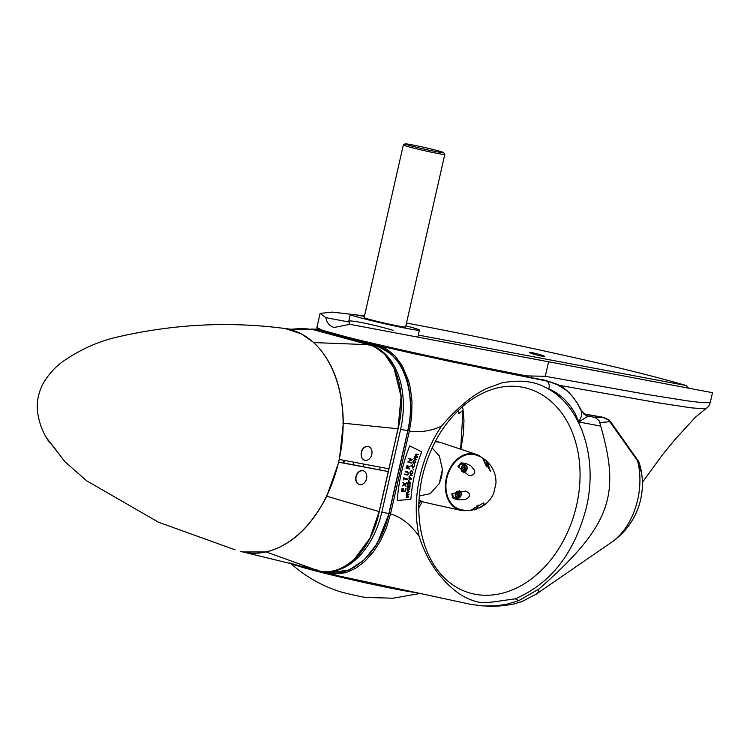 <?xml version="1.0" encoding="UTF-8"?>
<svg xmlns="http://www.w3.org/2000/svg" width="750" height="750" viewBox="0 0 750 750"><rect width="100%" height="100%" fill="white"/><g stroke="black" fill="none" stroke-linecap="round" stroke-linejoin="round"><path stroke-width="1.12" d="M364.659 460.256L364.697 460.266A7.087 5.278 -74.5 0 1 361.388 452.466A7.087 5.278 -74.5 0 1 368.475 446.616A7.087 5.278 -74.5 0 1 371.681 454.847A7.087 5.278 -74.5 0 1 364.697 460.266L362.606 458.944L361.434 456.9L361.406 451.369M361.341 451.556A7.087 5.278 -74.5 0 1 368.203 446.541A7.087 5.278 -74.5 0 1 368.344 446.578M359.344 484.472A7.087 5.278 -74.5 0 1 359.213 484.434A7.087 5.278 -74.5 0 1 355.903 476.625A7.087 5.278 -74.5 0 1 362.991 470.775A7.087 5.278 -74.5 0 1 363.122 470.812M356.175 476.7A7.087 5.278 -74.5 0 1 363.263 470.85A7.087 5.278 -74.5 0 1 366.459 479.091A7.087 5.278 -74.5 0 1 359.484 484.509A7.087 5.278 -74.5 0 1 356.175 476.7M338.625 461.981L388.303 471.553L379.144 511.575M317.475 570.122L242.841 551.953L266.231 551.972L317.175 570.356C341.822 578.775 372.216 549.947 379.153 511.575L388.303 471.553L338.391 462.15M266.119 551.887L266.231 551.972C290.841 545.7 310.997 527.137 326.709 496.275L338.784 462.244M326.372 496.097L379.153 511.575L369.938 538.256L354.609 558.891M388.144 471.516L388.772 468.778M379.594 469.791L380.194 467.166M240.572 551.381A113.728 75.656 -79.3 0 0 240.619 551.391A113.728 75.656 -79.3 0 0 240.656 551.409A113.728 75.656 -79.3 0 0 338.897 460.819A113.728 75.656 -79.3 0 0 291.009 329.794A113.728 75.656 -79.3 0 0 282.666 328.219C226.5 321.131 170.137 324.366 113.569 337.941C95.953 342.506 79.172 350.278 63.216 361.266C55.069 367.003 48.3 374.578 42.909 383.981C38.306 393.103 36.506 402.216 37.5 411.347C38.756 421.219 41.775 430.078 46.547 437.934L56.55 450.534L47.897 440.128M388.903 468.806L398.006 428.766L388.903 468.806L339.413 459.478L343.312 423.197L398.006 428.766L401.081 396.675L394.022 368.166M368.616 344.991L368.447 344.672C393.769 350.091 408.244 391.341 397.959 428.775M314.025 329.878L368.447 344.672L313.8 342.581L301.388 333.844L285.131 328.538M301.144 328.5L313.856 329.559L368.484 344.681C370.903 344.297 376.312 347.531 384.713 354.366L394.275 368.438C402.234 386.934 403.509 407.053 398.072 428.794M342.938 423.197L343.312 423.197C342.656 387.806 332.812 360.928 313.8 342.581L313.659 342.619M292.144 329.438L313.856 329.559L301.856 328.425M311.747 329.016A73.341 48.788 100.7 0 1 312.469 329.137A73.341 48.788 100.7 0 1 315.122 329.756L369.741 344.878A73.341 48.788 100.7 0 1 400.622 429.375L381.797 512.222A73.341 48.788 100.7 0 1 321.112 571.256A73.341 48.788 100.7 0 1 320.906 571.219M400.622 429.375L407.691 430.706C416.981 392.728 402.309 352.275 376.809 346.209L353.4 339.731M321.112 571.256L335.016 573.141L339.872 572.681L344.784 571.519L354.394 567.197L363.581 560.278L371.869 551.109L375.637 545.728L383.475 530.606L388.866 513.553L407.784 430.725C412.472 413.991 410.569 388.463 405.356 376.125C401.841 364.856 390.422 349.331 376.828 346.209L369.741 344.878M321.262 330.844L319.528 330.469L321.262 330.844M460.641 449.175L463.012 410.503L458.625 413.522L458.006 410.681M461.747 407.203L462.759 408.422M463.012 410.503L463.041 409.95L463.012 410.503M405.863 325.828A35.428 1.481 -167.2 0 1 419.419 330.122A35.428 1.481 -167.2 0 1 384.544 323.719A35.428 1.481 -167.2 0 1 350.316 314.428A35.428 1.481 -167.2 0 1 364.397 316.416M405.075 143.869L403.378 144.938A21.262 0.891 12.8 0 0 403.35 144.966L364.134 317.569A21.262 0.891 12.8 0 0 378.084 321.591A21.262 0.891 12.8 0 0 401.278 326.55A21.262 0.891 12.8 0 0 405.6 326.981L444.816 154.388A21.262 0.891 12.8 0 0 444.806 154.35L443.738 152.653A19.837 0.825 -167.2 0 1 439.716 152.287A19.837 0.825 -167.2 0 1 417.684 147.572A19.837 0.825 -167.2 0 1 405.075 143.869A19.837 0.825 -167.2 0 1 424.575 147.487A19.837 0.825 -167.2 0 1 443.738 152.653M403.35 144.966A21.262 0.891 12.8 0 0 417.3 148.997A21.262 0.891 12.8 0 0 440.494 153.956A21.262 0.891 12.8 0 0 444.816 154.388M464.766 470.484L463.266 470.203L462.909 468.328L464.053 466.744L465.553 467.034L465.909 468.9L464.766 470.484L463.584 470.156L464.728 468.572L464.363 466.706M458.738 467.747A3.9 2.906 -74.5 0 1 462.712 464.1L465.178 464.784A3.9 2.906 105.5 0 0 461.812 466.613A3.9 2.906 105.5 0 0 461.616 471.075M464.728 468.572L465.909 468.9M457.95 466.5A27.441 20.456 -74.5 0 1 461.1 462.853L465.919 463.519L470.747 465.712L474.534 470.306L474.797 472.172L473.578 474.609L470.55 475.556L468.394 475.238L457.95 466.5M465.319 464.831A5.316 3.966 105.5 0 0 463.866 463.069M458.869 496.453L457.369 496.172L457.003 494.306L458.147 492.722L459.647 493.003L460.012 494.869L458.869 496.453L457.678 496.125L458.822 494.541L458.466 492.675M454.913 497.625A3.9 2.906 -74.5 0 1 454.734 497.587A3.9 2.906 -74.5 0 1 452.972 493.059M458.822 494.541L460.012 494.869M453.066 498.216A27.441 20.456 -74.5 0 1 451.762 493.734L465.722 491.072L468.694 492.75L469.556 494.513L469.2 496.509L467.466 498.431L465.009 499.612L457.716 499.837L453.066 498.216M454.978 499.05A5.316 3.966 105.5 0 0 457.341 498.3M484.434 462.281L485.972 462.506L486.337 464.372L485.709 465.244M486.337 464.372L485.175 464.053L484.791 462.178M487.209 461.616L490.416 471.15L482.512 458.119A27.441 20.456 -74.5 0 1 484.894 459.637A27.441 20.456 -74.5 0 1 485.691 460.294M476.709 505.978L475.641 507.984L474.45 507.759M474.544 507.684L475.641 507.984M473.681 509.719A27.441 20.456 -74.5 0 1 470.869 510.281A27.441 20.456 -74.5 0 1 470.653 510.3L483.572 502.894L484.134 503.916L482.841 505.734L476.766 508.884M484.894 459.637A28.341 28.341 0 0 0 475.2 454.8A28.341 21.131 105.5 0 0 473.906 454.5A28.341 21.131 105.5 0 0 447.047 477.338A28.341 21.131 105.5 0 0 460.069 509.438A28.341 28.341 0 0 0 470.869 510.281M479.466 507.872A28.341 28.341 0 0 0 493.762 493.116L495.947 483.394A28.341 28.341 0 0 0 487.284 461.691M419.822 593.503L393.113 598.2L366.019 597.469A15.3 0.638 -167.2 0 1 362.213 596.831A15.3 0.638 -167.2 0 1 338.644 591.244C320.587 585.244 304.5 575.859 290.363 563.119M290.681 563.334A67.528 2.812 12.8 0 0 332.438 575.166A67.528 2.812 12.8 0 0 399.469 589.837A67.528 2.812 12.8 0 0 415.566 592.556M414.769 460.547L413.297 461.55L413.972 463.284L415.378 462.253L414.769 460.547L413.297 461.55L413.925 463.266L415.378 462.253L414.769 460.547M407.681 465.816L406.528 467.662L407.738 468L407.681 465.816L406.528 467.662L407.738 468L407.681 465.816M411.731 471.197L410.334 472.35L411.084 473.944L412.472 472.781L411.731 471.197L410.334 472.35L411.084 473.944L412.472 472.781L411.731 471.197M408.534 487.556L407.203 488.944L408.122 490.416L409.444 489.028L408.534 487.556L407.203 488.944L408.122 490.416L409.444 489.028L408.534 487.556M406.472 495.544L408.797 497.1L406.022 497.156L406.556 496.687L406.134 495.469L406.913 494.325L406.397 493.012L407.85 491.766L409.359 491.737L406.725 493.097L408.019 494.222L409.097 494.194L406.472 495.544L408.797 497.1L406.022 497.156L406.556 496.687L406.134 495.469L406.913 494.325L406.397 493.012L407.85 491.766L409.359 491.737L406.725 493.097L409.05 494.653L406.472 495.544M407.072 496.603L407.672 496.659L407.072 496.603M406.856 488.972L407.634 487.556L407.194 487.087L409.959 487.181L409.416 487.622L409.762 489.094L408.047 490.884L406.856 488.972L407.634 487.556L407.194 487.087L409.959 487.181L409.416 487.622L409.762 489.094L408.047 490.884L406.856 488.972M406.819 484.003L406.941 483.234L406.819 484.003M409.828 477.806L411.45 478.603L408.75 478.191L409.322 477.797L409.05 476.381L410.7 475.275L412.087 475.481L410.072 475.697L409.35 476.522L409.828 477.806L411.45 478.603L408.75 478.191L409.322 477.797L409.05 476.381L410.7 475.275L412.087 475.481L410.072 475.697L409.35 476.522L410.55 477.984L409.828 477.806M413.194 469.959L413.4 469.163L413.194 469.959M412.997 462.928L412.978 461.447L413.822 460.256L414.909 460.087L415.688 462.366L413.775 463.725L412.997 462.928L413.822 460.256L414.909 460.087L415.688 462.366L413.775 463.725L412.997 462.928M407.466 475.05L404.522 474.497L404.644 474.028L407.288 474.581L408.244 473.625L407.887 472.462L405.178 471.816L405.3 471.337L407.653 471.863L408.591 473.672L407.466 475.05L404.522 474.497L404.644 474.028L407.288 474.581L408.244 473.625L407.887 472.462L405.178 471.816L405.3 471.337L407.456 471.816L408.591 473.672L407.466 475.05M405.338 491.512L401.606 491.419L401.981 488.634L402.037 490.941L403.209 490.969L403.509 488.691L403.575 490.978L405.038 491.016L405.703 488.738L405.338 491.512L401.606 491.419L402.347 488.634L402.037 490.941L403.209 490.969L403.509 488.691L403.575 490.978L405.038 491.016L405.703 488.738L405.338 491.512M403.959 478.903L403.387 479.925L403.941 477.272L404.062 478.406L407.362 478.922L407.259 479.419L403.959 478.903L403.387 479.925L403.941 477.272L404.062 478.406L407.362 478.922L407.259 479.419L403.959 478.903M411.384 462.684L411.225 463.172L407.747 461.972L411.422 459.656L408.759 458.738L408.909 458.278L412.387 459.478L408.75 461.775L411.384 462.684L411.225 463.172L407.747 461.972L411.422 459.656L408.759 458.738L408.909 458.278L412.387 459.478L408.75 461.775L411.384 462.684M404.4 484.65L402.366 485.925L404.1 484.341L402.956 482.475L404.503 484.078L406.659 482.719L404.803 484.397L406.041 486.375L404.4 484.65L402.366 485.925L404.1 484.341L402.956 482.475L404.503 484.078L406.659 482.719L404.803 484.397L406.041 486.375L404.4 484.65M410.419 484.153L407.681 483.919L407.756 483.45L410.494 483.684L410.419 484.153L407.681 483.919L407.756 483.45L410.494 483.684L410.419 484.153M407.822 465.328L408.319 467.231L410.447 465.975L408.159 467.822L409.603 469.022L406.05 468.038L406.659 466.031L407.822 465.328L408.319 467.231L410.447 465.975L408.159 467.822L409.603 469.022L406.05 468.038L406.659 466.031L407.822 465.328M414.722 457.238L416.466 459.694L413.934 458.672L414.525 458.409L414.431 457.022L415.416 456.178L415.256 454.669L416.869 453.984L418.256 454.547L415.538 454.884L417.431 456.909L414.722 457.238L416.466 459.694L413.934 458.672L414.525 458.409L414.431 457.022L415.416 456.178L415.256 454.669L416.869 453.984L418.256 454.547L415.538 454.884L417.281 457.35L414.722 457.238M411.75 465.694L412.819 464.278L412.059 465.806L412.688 467.606L414.169 466.434L414.347 464.738L414.469 466.547L412.575 468.066L411.75 465.694L412.819 464.278L412.059 465.806L412.688 467.606L414.169 466.434L414.347 464.738L414.469 466.547L412.575 468.066L411.75 465.694M410.128 473.728L409.997 472.284L410.756 471.028L411.919 470.756L412.791 472.847L410.972 474.413L410.128 473.728L410.756 471.028L411.834 470.728L412.791 472.847L410.972 474.413L410.128 473.728M409.041 481.988L410.672 482.709L407.963 482.4L408.534 481.997L408.225 480.591L409.856 479.438L411.253 479.597L409.237 479.887L408.534 480.722L409.041 481.988L410.672 482.709L407.963 482.4L408.534 481.997L408.225 480.591L409.856 479.438L411.253 479.597L409.237 479.887L408.534 480.722L409.762 482.137L409.041 481.988M408.291 485.606L410.072 486.319L407.334 486.084L407.662 484.275L408.291 485.606L410.156 485.85L407.334 486.084L407.662 484.275L408.291 485.606L409.228 485.766L408.291 485.606M410.878 499.359L397.284 500.456A138.684 103.388 105.5 0 1 409.678 445.884A138.684 103.388 105.5 0 0 397.284 500.456L410.878 499.359A120.862 90.103 105.5 0 1 421.688 451.809L409.678 445.884L421.688 451.809A120.862 90.103 105.5 0 0 410.878 499.359M407.316 494.156L408.019 494.222L407.316 494.156M610.538 421.594L599.794 422.662L599.025 420.572L595.059 417.431M585.778 415.359L587.972 416.1L578.859 421.978L600.731 426.103L599.784 422.672M600.731 426.103C620.175 494.344 612.009 524.934 538.922 589.022L518.738 600.647L515.194 598.819C550.744 583.659 574.453 553.266 586.331 507.619C598.369 457.669 580.791 405.103 546.225 387.797C534.394 381.141 519.544 379.519 501.684 382.922L486.403 388.538C479.887 391.828 474.506 395.147 470.241 398.475C459.562 406.734 450.019 415.931 441.591 426.075A113.381 84.516 105.5 0 0 419.953 476.278C415.322 497.025 415.041 517.031 419.091 536.287C410.578 524.419 401.062 516.966 390.534 513.938L386.409 527.812L380.587 540.675L373.35 551.944L364.903 561.3L355.641 568.294L345.863 572.719L332.306 574.266L326.278 573.197L289.125 562.903M637.575 460.837A60.094 39.975 -79.3 0 1 611.728 542.166L536.231 594.141L538.547 591.591L538.922 589.031M581.109 410.578L576.816 402.347L571.734 395.522L566.184 390.159L556.331 384.037L548.653 381.403L480.656 367.828M329.053 572.737L349.125 570.028L364.256 559.856L377.175 543.6L389.053 513.6L407.878 430.734C413.475 409.209 409.088 383.719 405.562 376.406C402.066 363.028 392.55 352.978 377.006 346.256L353.766 339.825M321.234 330.834L320.625 330.694M481.828 457.584A29.053 21.656 105.5 0 0 476.194 454.369A29.053 21.656 105.5 0 0 446.766 476.344A29.053 21.656 105.5 0 0 460.706 510.328A29.053 21.656 105.5 0 0 467.194 510.459M419.288 495.966L430.191 493.669L439.247 483.562L441.609 476.812L442.434 469.537L439.397 456.019L432.094 447.891M380.784 346.256L387.094 349.369L395.053 355.931L402.384 365.934L408.684 381.159L410.447 388.603L411.994 401.803L411.656 416.663L409.359 431.072L390.534 513.938L389.053 513.6M439.247 483.562L442.434 469.537M586.481 415.659L581.766 411.262C574.331 396.637 565.856 387.572 556.331 384.037L556.331 384.037M587.878 416.128L585.234 415.069M546.225 387.797L548.738 388.837C559.828 393.562 568.716 401.991 575.4 414.131L578.859 421.978L581.475 416.137L581.766 411.262M548.738 388.837A6.891 5.316 -66 0 0 545.803 380.803L555.159 383.522M470.709 604.369L482.944 605.944L495.188 605.897L506.559 604.312L518.738 600.647M419.091 536.287C426.309 558.825 438.122 576.788 454.528 590.184C461.297 595.734 468.666 599.55 476.616 601.641C480.281 602.803 486.075 602.869 494.006 601.838L515.194 598.819M312.328 329.109L317.597 329.175M407.887 472.462L407.344 472.284L407.887 472.462M413.4 469.163L413.597 469.631L413.4 469.163M349.884 324.309L712.5 392.681L349.884 324.309L334.097 327.469C329.606 326.091 326.841 322.809 325.8 317.644L349.116 322.031L348.731 321.431C348.45 319.453 372.431 324.262 393.234 330.347M561.741 386.944L559.069 385.284L658.088 402.797L690.9 407.803L705.525 408.966C710.138 405.244 708.797 405.872 710.278 402.45L702.488 402.694L687.084 400.809L646.453 394.359L545.306 376.294L526.397 375.891C476.906 366.244 408.469 352.312 346.988 337.078L322.903 330.413L316.875 327.628L320.119 313.378L325.8 317.644M418.294 335.072L686.428 385.584C638.85 371.916 594.534 362.016 538.088 349.622C492.141 339.75 449.503 331.125 410.156 323.747L406.491 323.053M686.428 385.584L688.444 388.097M349.312 324.637L349.116 322.031M417.319 337.013L417.825 337.125L419.419 330.122M601.238 371.794L588.478 369.337L601.238 371.794M541.884 356.203C535.247 354.75 531.103 353.494 529.425 352.425C529.237 351.544 545.044 355.716 544.509 356.409L541.884 356.203M559.069 385.294L545.447 380.344L527.925 377.025C525.375 376.425 524.859 376.05 526.397 375.891M583.547 413.812L603.413 417.356L608.991 419.925L637.566 460.791L638.175 460.819L641.747 474.15M610.659 421.772L638.175 460.819L637.566 460.791M637.669 460.95L640.5 467.466L637.603 460.875L608.559 419.981L603.15 417.497L583.791 414.037L603.131 417.488L595.05 417.431L587.972 416.1A260.663 10.866 12.8 0 0 585.328 415.125M364.519 315.891L332.362 312.103L320.109 313.378M527.925 377.025L535.913 378.741A865.331 36.066 12.8 0 0 545.194 380.494L555.253 383.559M316.875 327.628L317.184 328.8C318.966 329.906 316.2 329.513 332.625 334.331L358.894 341.072L415.087 353.962L535.913 378.741M343.312 462.872A109.828 73.059 -79.3 0 0 343.894 460.322M362.916 466.547A85.744 57.038 -79.3 0 0 363.516 464.025M353.062 464.691A78.656 52.322 -79.3 0 0 353.672 462.169M381.797 512.222L388.959 513.572C384.525 532.622 376.2 548.091 364.003 559.959C349.931 571.294 337.987 575.503 328.181 572.587M315.122 329.756L321.666 330.994M463.641 471.994A3.469 2.587 -74.5 0 1 462.581 466.509A3.469 2.587 -74.5 0 1 466.997 467.334A3.469 2.587 -74.5 0 1 463.641 471.994M463.275 472.341A3.9 2.906 105.5 0 0 466.969 469.2A3.9 2.906 105.5 0 0 465.178 464.784C467.259 465.75 467.719 467.672 466.528 470.541L463.284 472.341A3.9 2.906 105.5 0 1 463.097 472.294L463.284 472.341M457.734 497.972A3.469 2.587 -74.5 0 1 456.684 492.478A3.469 2.587 -74.5 0 1 461.1 493.313A3.469 2.587 -74.5 0 1 457.734 497.972M456.637 491.616A3.9 2.906 105.5 0 0 455.259 495.478A3.9 2.906 105.5 0 0 457.191 498.263A3.9 2.906 105.5 0 0 457.369 498.309A3.9 2.906 105.5 0 0 460.988 495.441A3.9 2.906 105.5 0 0 459.675 490.903M483.947 461.081A3.469 2.587 -74.5 0 1 487.191 462.084A3.469 2.587 -74.5 0 1 486.366 466.556M486.413 466.631A3.9 2.906 105.5 0 0 487.509 462.853A3.9 2.906 105.5 0 0 485.597 460.266A3.9 2.906 105.5 0 0 483.722 460.538M477.919 505.116A3.469 2.587 -74.5 0 1 474.516 509.503A3.469 2.587 -74.5 0 1 473.269 508.716M472.828 509.053A3.9 2.906 105.5 0 0 473.972 509.794A3.9 2.906 105.5 0 0 474.15 509.841A3.9 2.906 105.5 0 0 477.984 505.069M435.216 441.591A30.956 23.081 -74.5 0 1 438.656 441.994L441.656 442.828A30.956 23.081 105.5 0 0 435.009 441.975M418.969 500.569L422.147 501.628A30.956 23.081 -74.5 0 1 418.988 500.212M419.006 499.781A30.956 23.081 105.5 0 0 425.156 502.463L422.147 501.628M522.112 387.131A106.294 79.237 -74.5 0 1 526.95 388.247A106.294 79.237 -74.5 0 1 574.95 511.828A106.294 79.237 -74.5 0 1 470.231 593.128C460.931 590.541 452.541 585.694 445.069 578.569C437.794 571.594 431.906 562.847 427.387 552.337C418.012 529.631 416.325 504.384 422.306 476.588C430.322 443.878 445.959 418.753 469.228 401.203C488.719 387.544 507.966 383.222 526.95 388.247M418.781 507.787A106.294 79.237 105.5 0 0 422.278 501.675M407.878 430.734L409.359 431.072C420.741 432.591 431.484 430.922 441.591 426.075M377.006 346.256L377.803 345.562M326.278 573.197L325.781 572.137M545.297 376.294L548.541 362.053M531.075 377.625L531.816 376.041M631.031 451.406L631.613 451.462L631.031 451.406M608.513 419.934L608.991 419.925M545.194 380.494L535.378 378.637M318.131 328.622L317.681 329.006L318.506 329.672L320.766 330.656L330.319 333.675L377.072 345.394L451.95 361.875L534.3 378.431M388.369 471.581L379.266 511.594C375.769 528.478 369.169 542.616 359.466 553.997C344.381 571.059 327.656 574.041 317.184 570.356L305.719 567.206M344.391 460.416L343.819 462.947M398.072 428.784L388.997 468.816M295.022 329.775L284.438 328.444M290.841 329.278L301.875 328.434M235.106 549.834L158.362 522.15L86.662 480.806L64.987 461.766L46.678 438.159M312.469 329.137L319.537 330.469M388.959 513.572L407.784 430.725M353.419 339.731L376.828 346.209M462.853 408.609L461.897 407.081M462.984 409.237L463.969 420.356L463.444 433.191L460.875 449.25M348.731 321.431L350.316 314.428M454.734 497.587L457.387 498.309L460.631 496.509C461.812 493.641 461.363 491.719 459.272 490.753M486.459 466.716L487.641 463.594L487.125 461.466L483.337 459.637M472.416 509.363L475.903 509.541L477.413 508.041L478.069 505.012M435.384 441.272L438.656 441.994M476.194 454.369L441.656 442.828M460.706 510.328L425.156 502.463M611.728 542.166A70.856 70.856 0 0 0 639.009 462.113M536.1 594.244L522.038 601.519L514.097 603.947C503.259 605.972 494.044 606.684 486.45 606.084M328.922 573.806L471.347 604.5M418.819 504.441L420.637 501.122M705.525 408.966L695.353 417.262L675.094 439.387L662.663 454.537L642.394 482.316M710.278 402.45L712.5 392.681"/></g></svg>
